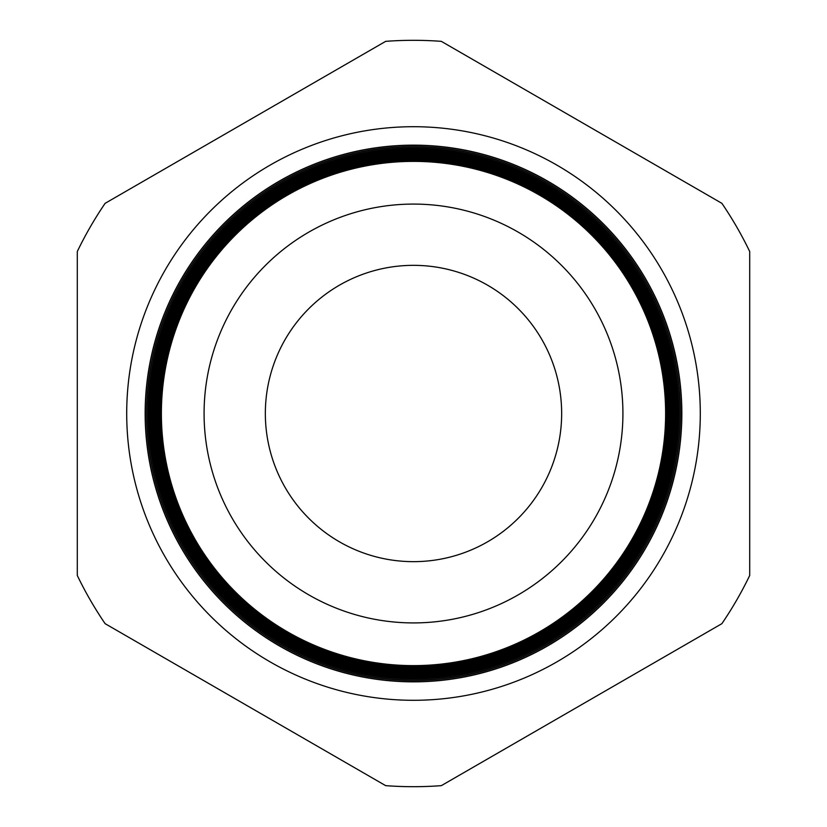 <?xml version="1.0" encoding="UTF-8"?>
<svg xmlns="http://www.w3.org/2000/svg" width="827" height="827" viewBox="0 0 827 827"><rect width="100%" height="100%" fill="white"/><g stroke="black" fill="none" stroke-linecap="round" stroke-linejoin="round"><path stroke-width="1.24" d="M126.707 413.5A286.793 286.793 0 0 1 413.5 126.707A286.793 286.793 0 0 1 700.293 413.5A286.793 286.793 0 0 1 413.5 700.293A286.793 286.793 0 0 1 126.707 413.5M665.694 413.5A252.194 252.194 0 0 1 413.5 665.694A252.194 252.194 0 0 1 161.306 413.5A252.194 252.194 0 0 1 413.5 161.306A252.194 252.194 0 0 1 665.694 413.5M160.428 413.5A253.072 253.072 0 0 0 413.5 666.572A253.072 253.072 0 0 0 666.572 413.5A253.072 253.072 0 0 0 413.5 160.428A253.072 253.072 0 0 0 160.428 413.5M667.162 413.5A253.662 253.662 0 0 1 413.5 667.162A253.662 253.662 0 0 1 159.838 413.5A253.662 253.662 0 0 1 413.5 159.838A253.662 253.662 0 0 1 667.162 413.5M158.908 413.5A254.592 254.592 0 0 0 413.5 668.092A254.592 254.592 0 0 0 668.092 413.5A254.592 254.592 0 0 0 413.5 158.908A254.592 254.592 0 0 0 158.908 413.5M668.629 413.5A255.13 255.13 0 0 1 413.5 668.629A255.13 255.13 0 0 1 158.37 413.5A255.13 255.13 0 0 1 413.5 158.37A255.13 255.13 0 0 1 668.629 413.5M157.399 413.5A256.101 256.101 0 0 0 413.5 669.601A256.101 256.101 0 0 0 669.601 413.5A256.101 256.101 0 0 0 413.5 157.399A256.101 256.101 0 0 0 157.399 413.5M670.097 413.5A256.597 256.597 0 0 1 413.5 670.097A256.597 256.597 0 0 1 156.903 413.5A256.597 256.597 0 0 1 413.5 156.903A256.597 256.597 0 0 1 670.097 413.5M155.879 413.5A257.621 257.621 0 0 0 413.5 671.121A257.621 257.621 0 0 0 671.121 413.5A257.621 257.621 0 0 0 413.5 155.879A257.621 257.621 0 0 0 155.879 413.5M671.565 413.5A258.065 258.065 0 0 1 413.5 671.565A258.065 258.065 0 0 1 155.435 413.5A258.065 258.065 0 0 1 413.5 155.435A258.065 258.065 0 0 1 671.565 413.5M154.37 413.5A259.13 259.13 0 0 0 413.5 672.63A259.13 259.13 0 0 0 672.63 413.5A259.13 259.13 0 0 0 413.5 154.37A259.13 259.13 0 0 0 154.37 413.5M673.033 413.5A259.533 259.533 0 0 1 413.5 673.033A259.533 259.533 0 0 1 153.967 413.5A259.533 259.533 0 0 1 413.5 153.967A259.533 259.533 0 0 1 673.033 413.5M152.861 413.5A260.639 260.639 0 0 0 413.5 674.139A260.639 260.639 0 0 0 674.139 413.5A260.639 260.639 0 0 0 413.5 152.861A260.639 260.639 0 0 0 152.861 413.5M674.501 413.5A261.001 261.001 0 0 1 413.5 674.501A261.001 261.001 0 0 1 152.499 413.5A261.001 261.001 0 0 1 413.5 152.499A261.001 261.001 0 0 1 674.501 413.5M151.341 413.5A262.159 262.159 0 0 0 413.5 675.659A262.159 262.159 0 0 0 675.659 413.5A262.159 262.159 0 0 0 413.5 151.341A262.159 262.159 0 0 0 151.341 413.5M675.969 413.5A262.469 262.469 0 0 1 413.5 675.969A262.469 262.469 0 0 1 151.031 413.5A262.469 262.469 0 0 1 413.5 151.031A262.469 262.469 0 0 1 675.969 413.5M149.832 413.5A263.668 263.668 0 0 0 413.5 677.168A263.668 263.668 0 0 0 677.168 413.5A263.668 263.668 0 0 0 413.5 149.832A263.668 263.668 0 0 0 149.832 413.5M677.447 413.5A263.947 263.947 0 0 1 413.5 677.447A263.947 263.947 0 0 1 149.553 413.5A263.947 263.947 0 0 1 413.5 149.553A263.947 263.947 0 0 1 677.447 413.5M148.312 413.5A265.188 265.188 0 0 0 413.5 678.688A265.188 265.188 0 0 0 678.688 413.5A265.188 265.188 0 0 0 413.5 148.312A265.188 265.188 0 0 0 148.312 413.5M678.915 413.5A265.415 265.415 0 0 1 413.5 678.915A265.415 265.415 0 0 1 148.085 413.5A265.415 265.415 0 0 1 413.5 148.085A265.415 265.415 0 0 1 678.915 413.5M146.803 413.5A266.697 266.697 0 0 0 413.5 680.197A266.697 266.697 0 0 0 680.197 413.5A266.697 266.697 0 0 0 413.5 146.803A266.697 266.697 0 0 0 146.803 413.5M680.383 413.5A266.883 266.883 0 0 1 413.5 680.383A266.883 266.883 0 0 1 146.617 413.5A266.883 266.883 0 0 1 413.5 146.617A266.883 266.883 0 0 1 680.383 413.5M145.283 413.5A268.217 268.217 0 0 0 413.5 681.717A268.217 268.217 0 0 0 681.717 413.5A268.217 268.217 0 0 0 413.5 145.283A268.217 268.217 0 0 0 145.283 413.5M145.149 413.5A268.351 268.351 0 0 0 413.5 681.851A268.351 268.351 0 0 0 681.851 413.5A268.351 268.351 0 0 0 413.5 145.149A268.351 268.351 0 0 0 145.149 413.5M622.917 413.5A209.417 209.417 0 0 0 413.5 204.083A209.417 209.417 0 0 0 204.083 413.5A209.417 209.417 0 0 0 413.5 622.917A209.417 209.417 0 0 0 622.917 413.5M561.657 413.5A148.157 148.157 0 0 0 413.5 265.343A148.157 148.157 0 0 0 265.343 413.5A148.157 148.157 0 0 0 413.5 561.657A148.157 148.157 0 0 0 561.657 413.5M161.379 413.5A252.121 252.121 0 0 0 413.5 665.621A252.121 252.121 0 0 0 665.621 413.5A252.121 252.121 0 0 0 413.5 161.379A252.121 252.121 0 0 0 161.379 413.5M105.122 623.672L385.671 785.65A373.194 373.194 0 0 0 441.329 785.65L721.878 623.672A373.194 373.194 0 0 0 749.707 575.478L749.707 251.522A373.194 373.194 0 0 0 721.878 203.328L441.329 41.35A373.194 373.194 0 0 0 385.671 41.35L105.122 203.328A373.194 373.194 0 0 0 77.293 251.522L77.293 575.478A373.194 373.194 0 0 0 105.122 623.672"/></g></svg>
